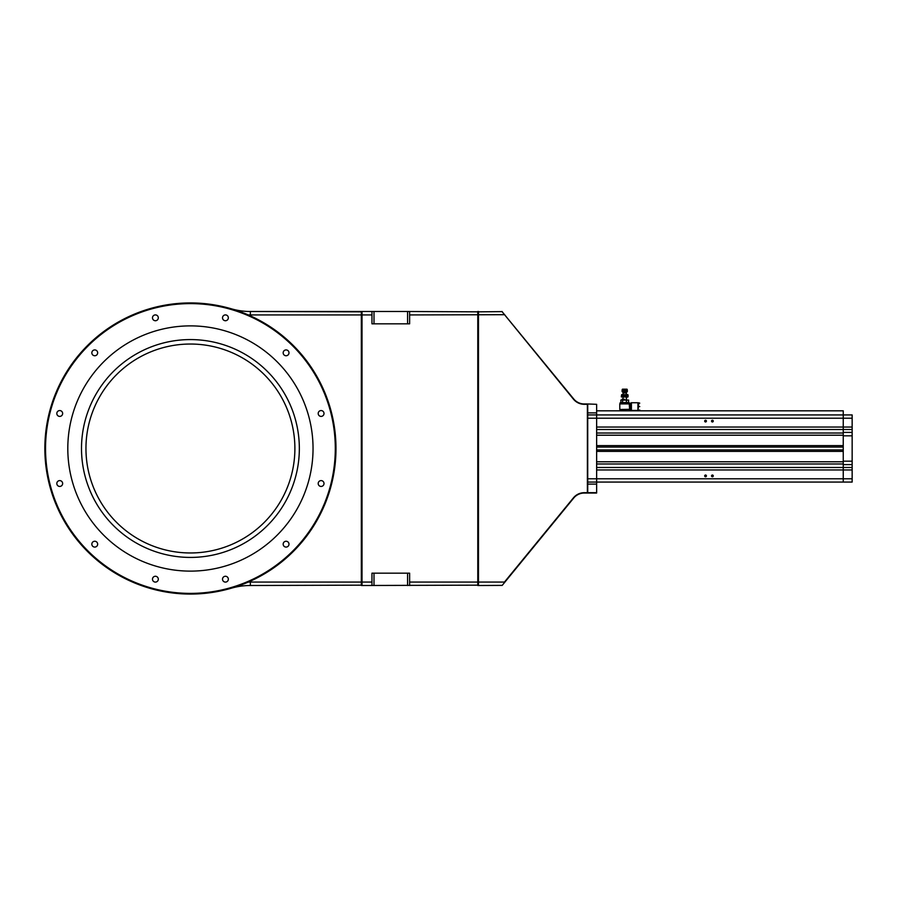 <?xml version="1.0" encoding="UTF-8"?>
<svg xmlns="http://www.w3.org/2000/svg" width="897" height="897" viewBox="0 0 897 897"><rect width="100%" height="100%" fill="white"/><g stroke="black" fill="none" stroke-linecap="round" stroke-linejoin="round"><path stroke-width="1.35" d="M190.422 339.582A108.918 108.918 0 0 1 299.34 448.5A108.918 108.918 0 0 1 190.422 557.418A108.918 108.918 0 0 1 81.504 448.5A108.918 108.918 0 0 1 190.422 339.582M190.422 552.967A104.467 104.467 0 0 0 294.889 448.5A104.467 104.467 0 0 0 190.422 344.033A104.467 104.467 0 0 0 85.955 448.5A104.467 104.467 0 0 0 190.422 552.967M190.422 325.88A122.62 122.62 0 0 1 313.042 448.5A122.62 122.62 0 0 1 190.422 571.12A122.62 122.62 0 0 1 67.802 448.5A122.62 122.62 0 0 1 190.422 325.88M190.422 303.612A144.888 144.888 0 0 0 45.534 448.5A144.888 144.888 0 0 0 190.422 593.388A144.888 144.888 0 0 0 335.299 448.5A144.888 144.888 0 0 0 190.422 303.612M190.422 594.072A145.572 145.572 0 0 1 44.85 448.5A145.572 145.572 0 0 1 190.422 302.928A145.572 145.572 0 0 1 335.983 448.5A145.572 145.572 0 0 1 190.422 594.072M225.439 582.097A2.915 2.915 0 0 0 228.343 579.182A2.915 2.915 0 0 0 225.439 576.266A2.915 2.915 0 0 0 222.523 579.182A2.915 2.915 0 0 0 225.439 582.097M155.405 582.097A2.915 2.915 0 0 0 158.309 579.182A2.915 2.915 0 0 0 155.405 576.266A2.915 2.915 0 0 0 152.49 579.182A2.915 2.915 0 0 0 155.405 582.097M94.757 547.08A2.915 2.915 0 0 0 97.661 544.165A2.915 2.915 0 0 0 94.757 541.25A2.915 2.915 0 0 0 91.842 544.165A2.915 2.915 0 0 0 94.757 547.08M59.74 486.432A2.915 2.915 0 0 0 62.644 483.517A2.915 2.915 0 0 0 59.74 480.601A2.915 2.915 0 0 0 56.825 483.517A2.915 2.915 0 0 0 59.74 486.432M59.74 416.399A2.915 2.915 0 0 0 62.644 413.483A2.915 2.915 0 0 0 59.74 410.568A2.915 2.915 0 0 0 56.825 413.483A2.915 2.915 0 0 0 59.74 416.399M94.757 355.75A2.915 2.915 0 0 0 97.661 352.835A2.915 2.915 0 0 0 94.757 349.92A2.915 2.915 0 0 0 91.842 352.835A2.915 2.915 0 0 0 94.757 355.75M155.405 320.734A2.915 2.915 0 0 0 158.309 317.818A2.915 2.915 0 0 0 155.405 314.903A2.915 2.915 0 0 0 152.49 317.818A2.915 2.915 0 0 0 155.405 320.734M225.439 320.734A2.915 2.915 0 0 0 228.343 317.818A2.915 2.915 0 0 0 225.439 314.903A2.915 2.915 0 0 0 222.523 317.818A2.915 2.915 0 0 0 225.439 320.734M286.087 355.75A2.915 2.915 0 0 0 288.991 352.835A2.915 2.915 0 0 0 286.087 349.92A2.915 2.915 0 0 0 283.172 352.835A2.915 2.915 0 0 0 286.087 355.75M321.104 416.399A2.915 2.915 0 0 0 324.008 413.483A2.915 2.915 0 0 0 321.104 410.568A2.915 2.915 0 0 0 318.188 413.483A2.915 2.915 0 0 0 321.104 416.399M321.104 486.432A2.915 2.915 0 0 0 324.008 483.517A2.915 2.915 0 0 0 321.104 480.601A2.915 2.915 0 0 0 318.188 483.517A2.915 2.915 0 0 0 321.104 486.432M286.087 547.08A2.915 2.915 0 0 0 288.991 544.165A2.915 2.915 0 0 0 286.087 541.25A2.915 2.915 0 0 0 283.172 544.165A2.915 2.915 0 0 0 286.087 547.08M46.083 429.618L46.229 428.508M46.341 427.734L46.98 423.709M243.692 313.031L235.406 310.059M236.662 310.474L237.582 310.788M240.699 311.887L241.506 312.19M248.144 582.131L245.15 583.386M240.553 585.158L239.981 585.371M238.423 585.92L237.806 586.133M236.55 586.571L248.189 582.108A71.928 71.928 0 0 1 250.353 582.075L361.334 582.075L361.334 311.494L250.353 311.494L361.67 311.842L361.67 585.158L250.353 585.506A68.497 68.497 0 0 0 231.179 588.241L233.287 587.613M407.574 323.828L407.574 311.494L478.123 311.842L478.123 585.158L362.018 585.506L361.67 314.925L250.353 314.925A71.928 71.928 0 0 1 248.189 314.892L245.15 313.614M231.179 308.759A68.497 68.497 0 0 0 250.353 311.494A68.497 68.497 0 0 1 231.179 308.759M361.334 585.506L361.334 582.075L362.018 582.075L361.67 585.158M371.952 585.506L371.952 573.172L409.626 573.172L409.626 585.506M477.787 585.506L477.787 311.494M361.67 311.842L362.018 314.925L362.018 311.494L371.952 311.494L371.952 323.828L409.626 323.828L409.626 311.494M371.952 314.925L362.018 314.925L362.018 582.075L371.952 582.075M371.952 311.494L374.004 311.494L374.004 323.828M407.574 311.494L374.004 311.494M587.389 493.025L584.306 493.025A13.702 13.702 0 0 0 573.71 498.048L502.208 585.382L478.471 585.506L478.471 582.075L504.462 582.075L573.441 497.835A14.038 14.038 0 0 1 584.306 492.688L587.389 492.688L587.389 404.312L584.306 404.312A14.038 14.038 0 0 1 573.441 399.165L501.939 311.494L573.71 398.952A13.702 13.702 0 0 0 584.306 403.975L587.389 403.975M478.471 585.506L478.123 311.842L502.208 311.618M478.471 311.494L478.471 582.075L409.626 582.075M502.208 585.382L504.731 582.299M504.731 314.701L409.626 314.925M45.332 436.604L45.467 435.168M46.936 423.956L46.095 429.54M45.287 459.713L46.095 467.46L45.287 459.713M45.702 464.265L45.59 463.166L45.702 464.265M596.64 451.382L843.247 451.382L843.247 449.935L596.64 449.935M596.64 447.065L843.247 447.065L843.247 445.618L596.64 445.618M704.694 475.903A0.852 0.852 0 0 0 705.558 476.756A0.852 0.852 0 0 0 706.41 475.903A0.852 0.852 0 0 0 705.558 475.04A0.852 0.852 0 0 0 704.694 475.903M711.545 475.903A0.852 0.852 0 0 0 712.409 476.756A0.852 0.852 0 0 0 713.261 475.903A0.852 0.852 0 0 0 712.409 475.04A0.852 0.852 0 0 0 711.545 475.903M704.694 421.097A0.852 0.852 0 0 0 705.558 421.96A0.852 0.852 0 0 0 706.41 421.097A0.852 0.852 0 0 0 705.558 420.245A0.852 0.852 0 0 0 704.694 421.097M711.545 421.097A0.852 0.852 0 0 0 712.409 421.96A0.852 0.852 0 0 0 713.261 421.097A0.852 0.852 0 0 0 712.409 420.245A0.852 0.852 0 0 0 711.545 421.097M596.64 461.787L843.247 461.787L843.247 469.961L596.64 469.961L596.64 478.785L843.247 478.785L843.247 469.961L852.15 469.961L852.15 478.785L843.247 478.785L843.247 467.494L596.64 467.494M596.64 433.016L843.247 433.016L843.247 445.618L843.247 435.83L852.15 435.83L852.15 427.039L596.64 427.039L596.64 418.215L843.247 418.215L843.247 414.93L596.64 414.93L596.64 482.07L843.247 482.07L843.247 478.785L843.247 482.07L852.15 482.07L852.15 478.785M843.247 447.065L843.247 449.935L843.247 447.065M852.15 464.601L843.247 464.601L843.247 467.494L852.15 467.494L852.15 461.17L843.247 461.17L843.247 451.382L843.247 461.787M843.247 435.213L596.64 435.213M596.64 429.506L843.247 429.506L843.247 418.215L843.247 433.016M843.247 414.93L843.247 418.215L852.15 418.215L852.15 414.93L843.247 414.93L843.247 410.826L596.64 410.826M843.247 463.984L596.64 463.984M587.726 403.975L596.64 404.312L587.726 403.975M587.726 418.215L587.726 414.93L596.64 414.93L596.64 418.215L587.726 418.215L587.726 478.785L596.64 478.785L596.64 493.025L587.726 493.025L587.726 478.785M587.726 414.93L587.726 404.312M596.64 414.93L596.64 404.312M587.726 492.688L596.64 492.688M587.726 482.07L596.64 482.07M852.15 461.17L852.15 435.83M852.15 418.215L852.15 427.039M852.15 469.961L852.15 467.494M852.15 429.506L843.247 429.506L843.247 432.399L852.15 432.399M630.972 402.899A0.684 0.684 0 0 1 631.41 402.742L631.41 410.411A0.684 0.684 0 0 1 630.972 410.254L630.053 409.481A0.684 0.684 0 0 0 629.649 409.324L629.627 403.841A0.684 0.684 0 0 0 630.053 403.672L630.972 402.899L630.972 410.254M639.763 410.03L638.664 410.344M639.763 406.576C639.763 411.252 639.763 411.252 639.763 406.576C639.763 401.901 639.763 401.901 639.763 406.576M639.583 406.576C639.583 411.431 639.583 411.431 639.583 406.576C639.583 401.721 639.583 401.721 639.583 406.576M637.946 402.742L637.946 410.411L637.946 402.742L631.41 402.742M637.946 410.411L631.41 410.411M638.148 409.144L638.664 403.942M629.604 403.919L619.793 403.919L620.264 402.607L629.178 402.607L629.616 409.234M620.264 410.826L619.793 409.503L629.649 409.324M620.769 400.096L628.674 400.096L620.769 400.096L621.027 402.607M624.727 399.311L621.98 399.311L624.727 399.311M626.196 391.922L626.431 392.976L623.011 392.976L623.011 394.658M627.81 394.658L627.788 397.057L621.296 396.709L621.643 394.658L627.81 394.658L627.81 397.057L627.788 394.658M626.196 392.74L623.011 392.976M622.215 389.522L622.428 391.922L627.014 391.922L627.16 389.421M624.704 389.522L624.514 391.798L624.424 389.298L626.644 389.298M624.155 391.574L623.673 389.522L624.189 391.574L624.424 389.298M623.628 391.574L623.471 389.298L623.673 391.574M623.157 391.574L623.067 389.298L623.191 391.574M622.753 391.574L622.742 389.298L622.776 391.574M622.798 391.798L622.798 389.298M622.35 391.765L622.204 390.206M622.103 390.206L622.103 391.574M623.964 391.81L624.02 389.298M625.96 391.81L626.375 389.298M625.422 389.298L624.985 391.81M624.727 391.574L624.738 389.522M622.462 389.175L626.981 389.175M627.227 389.522L627.227 391.574L627.093 389.332M638.664 406.576C638.664 401.721 638.664 401.721 638.664 406.576C638.664 411.431 638.664 411.431 638.664 406.576M638.664 402.809L639.763 403.168M622.451 402.607L622.742 400.096M623.325 402.607L622.742 402.54M626.117 402.607L626.7 400.096M628.382 402.54L628.674 400.096M621.576 396.709L621.789 394.658L621.576 396.709L622.047 394.658L622.406 396.709L622.91 394.658L622.978 396.709L623.471 394.658L623.639 396.709L624.077 394.658L624.334 396.709L624.727 394.658L625.052 396.709L625.366 394.658L625.747 396.709L625.971 394.658L626.409 396.709L626.532 394.658L626.992 396.709L627.474 395.005L627.508 396.709M621.655 394.658L621.374 396.709M622.406 396.709L621.61 396.709M621.935 396.709L621.969 395.005L621.935 396.709M623.639 396.709L623.034 396.709M624.334 396.709L623.695 396.709M625.052 396.709L624.39 396.709M625.747 396.709L625.108 396.709M626.409 396.709L625.814 396.709M628.079 395.005L628.068 396.709L628.079 395.005M627.866 395.005L627.844 396.709L627.866 395.005M621.643 394.658L621.643 397.057M627.351 391.574L627.351 390.206L627.081 391.798M626.644 391.798L626.7 389.522M626.667 389.522L626.7 391.574M625.893 389.298L625.893 391.798L625.814 389.522M625.781 389.522L625.814 391.574M625.781 391.574L625.512 389.298M624.929 389.298L624.738 391.574M627.014 391.574L627.014 389.522L626.992 391.574M622.91 394.658L622.91 397.057M625.287 391.574L625.287 389.522L625.254 391.574M623.471 394.658L623.471 397.057M624.077 394.658L624.077 397.057M624.727 394.658L624.727 397.057M626.532 397.057L626.532 394.658M625.366 394.658L625.366 397.057M625.971 397.057L625.971 394.658M250.353 582.075L250.353 585.506A68.497 68.497 0 0 0 231.179 588.241M250.353 314.925L250.353 311.494M407.574 585.506L407.574 573.172M374.004 573.172L374.004 585.506M587.726 412.878L596.64 412.878M587.726 484.122L596.64 484.122M630.053 403.672L630.053 409.481M626.308 391.798L626.308 389.298M625.971 391.798L625.971 389.298M625.018 391.798L625.018 389.298M624.514 391.798L624.514 389.298M623.931 391.798L623.931 389.298M623.561 391.798L623.561 389.298M623.471 391.798L623.471 389.298M623.146 391.798L623.146 389.298M623.067 391.798L623.067 389.298M619.793 409.503L619.793 403.919M623.011 397.057L623.011 399.109M623.247 391.922L623.247 392.74M629.178 410.826L629.649 409.503M626.431 397.057L626.431 399.109M626.431 392.976L626.431 394.658"/></g></svg>
